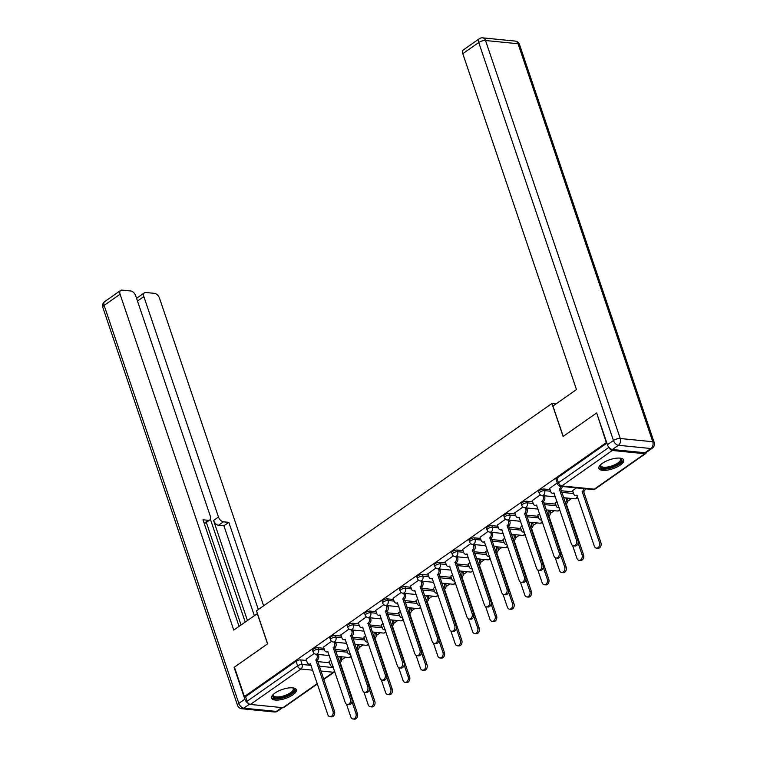 <?xml version="1.0" encoding="UTF-8"?>
<svg xmlns="http://www.w3.org/2000/svg" width="757" height="757" viewBox="0 0 757 757"><rect width="100%" height="100%" fill="white"/><g stroke="black" fill="none" stroke-linecap="round" stroke-linejoin="round"><path stroke-width="1.14" d="M323.92 648.285L317.968 647.699A3.359 1.221 161.3 0 0 313.445 649.033A3.359 1.221 161.3 0 0 312.565 650.339L313.114 651.966A3.359 1.221 -18.7 0 1 313.994 650.66A3.359 1.221 -18.7 0 1 318.527 649.326L324.469 649.913M341.312 636.088L335.37 635.492A3.359 1.221 161.3 0 0 330.837 636.826A3.359 1.221 161.3 0 0 329.957 638.132L330.506 639.76A3.359 1.221 -18.7 0 1 331.386 638.454A3.359 1.221 -18.7 0 1 335.919 637.12L341.861 637.716M358.704 623.882L352.762 623.285A3.359 1.221 161.3 0 0 348.229 624.62A3.359 1.221 161.3 0 0 347.349 625.925L347.898 627.553A3.359 1.221 -18.7 0 1 348.778 626.247A3.359 1.221 -18.7 0 1 353.311 624.913L359.263 625.509M376.097 611.675L370.154 611.079A3.359 1.221 161.3 0 0 365.622 612.413A3.359 1.221 161.3 0 0 364.742 613.719L365.29 615.346A3.359 1.221 -18.7 0 1 366.17 614.041A3.359 1.221 -18.7 0 1 370.703 612.706L376.655 613.302M393.489 599.468L387.546 598.872A3.359 1.221 161.3 0 0 383.014 600.216A3.359 1.221 161.3 0 0 382.134 601.512L382.682 603.14A3.359 1.221 -18.7 0 1 383.562 601.843A3.359 1.221 -18.7 0 1 388.095 600.5L394.047 601.096M410.89 587.262L404.938 586.666A3.359 1.221 161.3 0 0 400.406 588.009A3.359 1.221 161.3 0 0 399.526 589.306L400.075 590.933A3.359 1.221 -18.7 0 1 400.955 589.637A3.359 1.221 -18.7 0 1 405.487 588.293L411.439 588.889M428.282 575.055L422.33 574.468A3.359 1.221 161.3 0 0 417.798 575.803A3.359 1.221 161.3 0 0 416.918 577.108L417.476 578.736A3.359 1.221 -18.7 0 1 418.356 577.43A3.359 1.221 -18.7 0 1 422.879 576.096L428.831 576.683M445.674 562.848L439.722 562.262A3.359 1.221 161.3 0 0 435.19 563.596A3.359 1.221 161.3 0 0 434.31 564.902L434.868 566.529A3.359 1.221 -18.7 0 1 435.748 565.224A3.359 1.221 -18.7 0 1 440.271 563.889L446.223 564.476M463.066 550.642L457.114 550.055A3.359 1.221 161.3 0 0 452.582 551.389A3.359 1.221 161.3 0 0 451.702 552.695L452.26 554.323A3.359 1.221 -18.7 0 1 453.14 553.017A3.359 1.221 -18.7 0 1 457.663 551.683L463.615 552.269M480.458 538.435L474.507 537.848A3.359 1.221 161.3 0 0 469.983 539.183A3.359 1.221 161.3 0 0 469.103 540.489L469.652 542.116A3.359 1.221 -18.7 0 1 470.532 540.81A3.359 1.221 -18.7 0 1 475.055 539.476L481.007 540.063M497.851 526.238L491.899 525.642A3.359 1.221 161.3 0 0 487.376 526.976A3.359 1.221 161.3 0 0 486.496 528.282L487.044 529.909A3.359 1.221 -18.7 0 1 487.924 528.604A3.359 1.221 -18.7 0 1 492.447 527.269L498.399 527.866M515.243 514.031L509.291 513.435A3.359 1.221 161.3 0 0 504.768 514.769A3.359 1.221 161.3 0 0 503.888 516.075L504.436 517.703A3.359 1.221 -18.7 0 1 505.316 516.397A3.359 1.221 -18.7 0 1 509.839 515.063L515.791 515.659M532.635 501.825L526.683 501.229A3.359 1.221 161.3 0 0 522.16 502.563A3.359 1.221 161.3 0 0 521.28 503.869L521.828 505.496A3.359 1.221 -18.7 0 1 522.708 504.19A3.359 1.221 -18.7 0 1 527.232 502.856L533.183 503.452M550.027 489.618L544.075 489.022A3.359 1.221 161.3 0 0 539.552 490.356A3.359 1.221 161.3 0 0 538.672 491.662L539.221 493.29A3.359 1.221 -18.7 0 1 540.101 491.984A3.359 1.221 -18.7 0 1 544.633 490.65L550.576 491.246M620.238 465.12A13.087 4.769 161.3 0 0 623.673 460.038A13.087 4.769 161.3 0 0 615.252 458.345A13.087 4.769 161.3 0 0 602.317 463.341A13.087 4.769 161.3 0 0 598.882 468.422A13.087 4.769 161.3 0 0 607.303 470.125A13.087 4.769 161.3 0 0 620.238 465.12M292.902 694.841A13.087 4.769 161.3 0 0 296.337 689.75A13.087 4.769 161.3 0 0 287.915 688.056A13.087 4.769 161.3 0 0 274.98 693.052A13.087 4.769 161.3 0 0 271.545 698.143A13.087 4.769 161.3 0 0 279.967 699.837A13.087 4.769 161.3 0 0 292.902 694.841M341.719 659.849L345.542 657.171M359.111 647.642L362.934 644.964M376.503 635.435L380.326 632.757M393.895 623.238L397.718 620.551M411.297 611.031L415.11 608.354M428.689 598.825L432.502 596.147M446.081 586.618L449.895 583.94M463.473 574.412L467.287 571.734M480.865 562.205L484.679 559.527M498.257 549.998L502.071 547.32M515.649 537.792L519.463 535.114M533.042 525.585L536.855 522.907M550.434 513.378L554.247 510.701M567.826 501.181L571.639 498.503M317.42 683.912L283.847 707.483A3.359 1.959 -125.1 0 1 282.919 707.691L250.397 704.455A3.359 1.959 -125.1 0 1 247.094 701.266L245.542 696.686L296.053 661.24A3.359 1.221 -18.7 0 1 300.576 659.905L306.528 660.492M317.666 661.599L329.513 662.782M596.336 413.152L563.113 436.467L551.938 403.481L256.491 610.814L267.656 643.81L234.433 667.125L244.397 696.572L606.3 442.599L596.762 413.199M245.542 696.686L244.397 696.572M609.082 447.529A3.359 1.959 54.9 0 0 612.299 450.481L644.822 453.717A3.359 1.959 54.9 0 0 645.749 453.509A3.359 1.959 54.9 0 0 646.308 452.412M557.237 482.919L549.62 488.416M576.389 487.896L572.604 490.706M540.28 494.823L532.228 500.623M557.01 501.494L555.212 502.903M522.888 507.029L514.836 512.83M539.618 513.7L537.82 515.11M505.496 519.226L497.444 525.036M522.226 525.907L520.428 527.317M488.104 531.433L480.052 537.233M504.834 538.113L503.027 539.523M470.712 543.64L462.659 549.44M487.442 550.311L485.634 551.73M453.32 555.846L445.267 561.647M470.05 562.517L468.242 563.937M435.928 568.053L427.875 573.853M452.658 574.724L450.85 576.143M418.536 580.259L410.483 586.06M435.266 586.93L433.458 588.35M401.144 592.466L393.082 598.267M417.873 599.137L416.066 600.556M383.742 604.673L375.69 610.473M400.481 611.344L398.674 612.754M366.35 616.879L358.298 622.68M383.089 623.55L381.282 624.96M348.958 629.086L340.905 634.886M365.697 635.757L363.89 637.167M331.566 641.283L323.513 647.084M348.305 647.964L346.498 649.374M335.058 649.402L346.905 650.575M352.45 637.195L364.297 638.369M369.842 624.989L381.689 626.162M387.234 612.782L399.081 613.955M404.626 600.575L416.473 601.758M422.018 588.369L433.865 589.552M439.41 576.162L451.257 577.345M456.802 563.956L468.649 565.138M474.194 551.749L486.041 552.932M491.586 539.542L503.433 540.725M508.978 527.345L520.835 528.518M526.37 515.139L538.227 516.312M543.763 502.932L555.619 504.105M561.155 490.725L573.011 491.908M556.054 403.888L551.938 403.481M314.174 653.49L306.121 659.29M330.904 660.161L329.106 661.58M606.887 443.11L556.944 478.159A3.359 1.221 161.3 0 0 556.064 479.455L557.616 484.045A3.359 1.221 -18.7 0 1 558.496 482.739L608.931 447.349M549.582 488.293L550.661 491.473A3.359 2.432 -84.3 0 0 552.553 493.252A3.359 2.432 -84.3 0 0 553.887 492.873L571.336 543.791A3.861 2.801 -84.3 0 0 573.513 545.835A3.861 2.801 -84.3 0 0 576.143 544.103A3.861 2.801 -84.3 0 0 576.465 540.195L559.347 489.031A3.359 2.432 -84.3 0 0 560.767 486.344M562.262 486.486A3.359 2.432 95.7 0 1 560.842 489.183L577.951 540.347A3.861 2.801 95.7 0 1 577.638 544.245A3.861 2.801 95.7 0 1 575.008 545.986L573.513 545.835M554.275 493.403A3.359 2.432 95.7 0 1 554.048 493.394L552.553 493.252M559.186 489.154L560.682 489.306M585.246 488.776A3.359 2.432 95.7 0 1 583.827 491.473L582.332 491.321A3.359 2.432 -84.3 0 0 583.751 488.625M572.557 490.583L573.636 493.763A3.359 2.432 -84.3 0 0 575.538 495.532A3.359 2.432 -84.3 0 0 576.872 495.154L594.311 546.081A3.861 2.801 -84.3 0 0 596.497 548.125A3.861 2.801 -84.3 0 0 599.128 546.384A3.861 2.801 -84.3 0 0 599.44 542.485L582.161 491.444M583.656 491.586L600.935 542.637A3.861 2.801 95.7 0 1 600.623 546.535A3.861 2.801 95.7 0 1 597.992 548.267L596.497 548.125M577.26 495.693A3.359 2.432 95.7 0 1 577.033 495.684L575.538 495.532M532.19 500.5L533.259 503.679A3.359 2.432 -84.3 0 0 535.161 505.458A3.359 2.432 -84.3 0 0 536.495 505.08L553.935 555.998A3.861 2.801 -84.3 0 0 556.121 558.041A3.861 2.801 -84.3 0 0 558.751 556.31A3.861 2.801 -84.3 0 0 559.063 552.402L541.955 501.238A3.359 2.432 -84.3 0 0 543.185 496.715L544.68 496.866A3.359 2.432 95.7 0 1 543.45 501.389L560.558 552.553A3.861 2.801 95.7 0 1 560.246 556.452A3.861 2.801 95.7 0 1 557.616 558.193L556.121 558.041M544.311 495.778L544.68 496.866M536.883 505.61A3.359 2.432 95.7 0 1 536.656 505.6L535.161 505.458M542.816 495.627L543.185 496.715M541.794 501.361L543.28 501.503M514.798 512.707L515.867 515.886A3.359 2.432 -84.3 0 0 517.769 517.665A3.359 2.432 -84.3 0 0 519.103 517.277L536.543 568.204A3.861 2.801 -84.3 0 0 538.729 570.248A3.861 2.801 -84.3 0 0 541.359 568.507A3.861 2.801 -84.3 0 0 541.671 564.608L524.563 513.445A3.359 2.432 -84.3 0 0 525.793 508.922L527.288 509.073A3.359 2.432 95.7 0 1 526.058 513.596L543.166 564.76A3.861 2.801 95.7 0 1 542.854 568.658A3.861 2.801 95.7 0 1 540.224 570.399L538.729 570.248M526.919 507.985L527.288 509.073M519.491 517.816A3.359 2.432 95.7 0 1 519.264 517.807L517.769 517.665M525.424 507.833L525.793 508.922M524.402 513.568L525.888 513.71M612.385 449.516L644.907 452.752L650.925 448.523L618.403 445.286L612.385 449.516A5.034 2.933 -125.1 0 1 607.436 444.728L596.667 412.925L563.217 436.392L552.951 406.064L576.474 389.552L462.801 53.7A5.034 2.933 -125.1 0 1 463.36 49.924L479.295 38.739A5.034 2.933 54.9 0 0 478.746 42.515L462.801 53.7M652.316 448.201A5.034 5.034 0 0 0 654.19 442.467A5.034 1.836 161.3 0 0 652.771 441.738L518.053 43.745L485.53 40.509L620.248 438.502L652.771 441.738A5.034 3.653 -84.3 0 1 650.925 448.523A5.034 2.933 54.9 0 0 652.316 448.201L646.289 452.431A5.034 2.933 -125.1 0 1 644.907 452.752M257.418 613.577L233.752 630.07L120.079 294.218L104.135 305.402L238.843 703.395L244.861 699.175L234.093 667.362L267.543 643.885L257.276 613.558M247.425 620.475L213.569 520.475L218.48 517.031L143.858 296.583L137.49 301.059M218.48 517.031A5.034 2.933 54.9 0 0 223.429 521.81L218.518 525.254A5.034 2.933 -125.1 0 1 213.569 520.475M258.336 609.517L228.832 522.349L223.429 521.81M263.625 605.808L159.49 298.135A5.034 2.933 54.9 0 0 154.542 293.356L145.808 292.486A5.034 2.933 54.9 0 0 144.417 292.808A5.034 2.933 54.9 0 0 143.858 296.583M204.153 523.276L208.374 520.314A5.034 2.933 54.9 0 0 209.765 519.993A5.034 2.933 54.9 0 0 210.323 516.217L135.702 295.769A5.034 2.933 54.9 0 0 130.753 290.991L122.019 290.12A5.034 2.933 54.9 0 0 120.628 290.442A5.034 2.933 54.9 0 0 120.079 294.218M137.85 297.416L136.203 297.255M208.374 520.314L202.971 519.775L239.051 626.351M244.861 699.175A5.034 2.933 54.9 0 0 248.731 703.65M245.192 622.036L210.389 519.226M206.339 522.396L241.048 624.951M136.657 298.589A5.034 2.933 -125.1 0 1 137.282 297.813L144.417 292.808M209.765 519.993L204.854 523.437A5.034 2.933 -125.1 0 1 204.305 523.702M254.333 615.63L223.921 525.793L218.518 525.254M223.921 525.793L228.832 522.349M620.163 458.146A11.327 4.135 -18.7 0 1 620.229 458.174A11.327 4.135 -18.7 0 1 617.532 464.533A11.327 4.135 -18.7 0 1 603.348 468.328A11.327 4.135 -18.7 0 1 600.49 464.855A11.327 4.135 -18.7 0 1 600.528 464.798M600.717 464.618A10.484 3.823 161.3 0 0 600.698 465.669A10.484 3.823 161.3 0 0 603.66 467.201A10.484 3.823 161.3 0 0 615.081 464.609A10.484 3.823 161.3 0 0 620.56 458.95A10.484 3.823 161.3 0 0 619.898 458.117M598.796 467.675A13.001 4.741 161.3 0 0 602.241 469.113A13.001 4.741 161.3 0 0 615.801 466.189A13.001 4.741 161.3 0 0 623.285 459.385M292.817 687.867A11.327 4.135 -18.7 0 1 292.893 687.895A11.327 4.135 -18.7 0 1 290.186 694.254A11.327 4.135 -18.7 0 1 276.012 698.049A11.327 4.135 -18.7 0 1 273.154 694.576A11.327 4.135 -18.7 0 1 273.192 694.51M273.381 694.33A10.484 3.823 161.3 0 0 273.353 695.39A10.484 3.823 161.3 0 0 276.324 696.913A10.484 3.823 161.3 0 0 287.745 694.32A10.484 3.823 161.3 0 0 293.224 688.662A10.484 3.823 161.3 0 0 292.562 687.839M271.46 697.386A13.001 4.741 161.3 0 0 274.895 698.825A13.001 4.741 161.3 0 0 288.464 695.901A13.001 4.741 161.3 0 0 295.949 689.097M567.296 498.068L567.665 499.156A3.359 2.432 95.7 0 1 566.435 503.679L565.555 503.727M555.165 502.79L556.244 505.969A3.359 2.432 -84.3 0 0 558.146 507.739A3.359 2.432 -84.3 0 0 559.073 507.587M572.595 545.513L576.919 558.288A3.861 2.801 -84.3 0 0 579.105 560.331A3.861 2.801 -84.3 0 0 581.736 558.59A3.861 2.801 -84.3 0 0 582.048 554.692L578.093 542.987M565.365 503.159A3.359 2.432 -84.3 0 0 566.17 499.005L565.801 497.917M566.264 503.793L583.543 554.834A3.861 2.801 95.7 0 1 583.231 558.742A3.861 2.801 95.7 0 1 580.6 560.473L579.105 560.331M549.904 510.275L550.273 511.363A3.359 2.432 95.7 0 1 549.043 515.886L548.163 515.933M537.773 514.997L538.852 518.176A3.359 2.432 -84.3 0 0 540.753 519.945A3.359 2.432 -84.3 0 0 541.681 519.794M555.203 557.72L559.527 570.494A3.861 2.801 -84.3 0 0 561.713 572.538A3.861 2.801 -84.3 0 0 564.343 570.797A3.861 2.801 -84.3 0 0 564.656 566.898L560.691 555.193M547.973 515.356A3.359 2.432 -84.3 0 0 548.778 511.212L548.409 510.123M548.872 516L566.151 567.04A3.861 2.801 95.7 0 1 565.839 570.948A3.861 2.801 95.7 0 1 563.208 572.68L561.713 572.538M497.406 524.913L498.475 528.093A3.359 2.432 -84.3 0 0 500.377 529.862A3.359 2.432 -84.3 0 0 501.711 529.484L519.151 580.411A3.861 2.801 -84.3 0 0 521.336 582.455A3.861 2.801 -84.3 0 0 523.967 580.714A3.861 2.801 -84.3 0 0 524.279 576.815L507.171 525.651A3.359 2.432 -84.3 0 0 508.401 521.128L509.896 521.28A3.359 2.432 95.7 0 1 508.666 525.803L525.774 576.966A3.861 2.801 95.7 0 1 525.462 580.865A3.861 2.801 95.7 0 1 522.832 582.597L521.336 582.455M509.527 520.191L509.896 521.28M502.099 530.023A3.359 2.432 95.7 0 1 501.872 530.014L500.377 529.862M508.032 520.04L508.401 521.128M507.001 525.774L508.496 525.916M480.004 537.12L481.083 540.299A3.359 2.432 -84.3 0 0 482.985 542.069A3.359 2.432 -84.3 0 0 484.319 541.69L501.759 592.617A3.861 2.801 -84.3 0 0 503.944 594.661A3.861 2.801 -84.3 0 0 506.575 592.92A3.861 2.801 -84.3 0 0 506.887 589.022L489.779 537.858A3.359 2.432 -84.3 0 0 491.009 533.335L492.504 533.486A3.359 2.432 95.7 0 1 491.274 538.009L508.382 589.164A3.861 2.801 95.7 0 1 508.07 593.072A3.861 2.801 95.7 0 1 505.439 594.803L503.944 594.661M492.135 532.398L492.504 533.486M484.707 542.23A3.359 2.432 95.7 0 1 484.48 542.22L482.985 542.069M490.64 532.247L491.009 533.335M489.609 537.972L491.104 538.123M462.612 549.327L463.691 552.506A3.359 2.432 -84.3 0 0 465.593 554.275A3.359 2.432 -84.3 0 0 466.927 553.897L484.366 604.824A3.861 2.801 -84.3 0 0 486.552 606.868A3.861 2.801 -84.3 0 0 489.183 605.127A3.861 2.801 -84.3 0 0 489.495 601.228L472.387 550.065A3.359 2.432 -84.3 0 0 473.617 545.542L475.112 545.693A3.359 2.432 95.7 0 1 473.882 550.216L490.99 601.37A3.861 2.801 95.7 0 1 490.678 605.278A3.861 2.801 95.7 0 1 488.047 607.01L486.552 606.868M474.743 544.605L475.112 545.693M467.315 554.436A3.359 2.432 95.7 0 1 467.088 554.427L465.593 554.275M473.248 544.453L473.617 545.542M472.217 550.178L473.712 550.33M532.512 522.481L532.881 523.56A3.359 2.432 95.7 0 1 531.651 528.093L530.771 528.14M520.381 527.194L521.459 530.383A3.359 2.432 -84.3 0 0 523.361 532.152A3.359 2.432 -84.3 0 0 524.289 532.001M537.811 569.926L542.135 582.701A3.861 2.801 -84.3 0 0 544.321 584.735A3.861 2.801 -84.3 0 0 546.951 583.004A3.861 2.801 -84.3 0 0 547.264 579.105L543.299 567.4M530.581 527.563A3.359 2.432 -84.3 0 0 531.386 523.418L531.017 522.33M531.48 528.206L548.759 579.247A3.861 2.801 95.7 0 1 548.447 583.155A3.861 2.801 95.7 0 1 545.816 584.887L544.321 584.735M515.12 534.679L515.479 535.767A3.359 2.432 95.7 0 1 514.258 540.29L513.378 540.337M502.989 539.4L504.067 542.589A3.359 2.432 -84.3 0 0 505.969 544.359A3.359 2.432 -84.3 0 0 506.897 544.207M520.419 582.133L524.743 594.907A3.861 2.801 -84.3 0 0 526.929 596.942A3.861 2.801 -84.3 0 0 529.559 595.21A3.861 2.801 -84.3 0 0 529.872 591.302L525.907 579.607M513.189 539.769A3.359 2.432 -84.3 0 0 513.994 535.625L513.625 534.537M514.088 540.413L531.367 591.454A3.861 2.801 95.7 0 1 531.054 595.362A3.861 2.801 95.7 0 1 528.414 597.093L526.929 596.942M497.728 546.885L498.087 547.973A3.359 2.432 95.7 0 1 496.866 552.496L495.986 552.544M485.597 551.607L486.675 554.786A3.359 2.432 -84.3 0 0 488.568 556.565A3.359 2.432 -84.3 0 0 489.505 556.414M503.027 594.34L507.351 607.114A3.861 2.801 -84.3 0 0 509.537 609.148A3.861 2.801 -84.3 0 0 512.167 607.417A3.861 2.801 -84.3 0 0 512.48 603.509L508.515 591.804M495.797 551.976A3.359 2.432 -84.3 0 0 496.601 547.831L496.232 546.743M496.696 552.619L513.975 603.66A3.861 2.801 95.7 0 1 513.662 607.568A3.861 2.801 95.7 0 1 511.022 609.3L509.537 609.148M445.22 561.524L446.299 564.713A3.359 2.432 -84.3 0 0 448.201 566.482A3.359 2.432 -84.3 0 0 449.535 566.104L466.974 617.031A3.861 2.801 -84.3 0 0 469.16 619.065A3.861 2.801 -84.3 0 0 471.791 617.333A3.861 2.801 -84.3 0 0 472.103 613.435L454.995 562.271A3.359 2.432 -84.3 0 0 456.225 557.748L457.72 557.89A3.359 2.432 95.7 0 1 456.49 562.423L473.598 613.577A3.861 2.801 95.7 0 1 473.286 617.485A3.861 2.801 95.7 0 1 470.655 619.217L469.16 619.065M457.351 556.811L457.72 557.89M449.923 566.643A3.359 2.432 95.7 0 1 449.696 566.633L448.201 566.482M455.856 556.66L456.225 557.748M454.825 562.385L456.32 562.536M480.326 559.092L480.695 560.18A3.359 2.432 95.7 0 1 479.474 564.703L478.594 564.75M468.205 563.814L469.283 566.993A3.359 2.432 -84.3 0 0 471.176 568.772A3.359 2.432 -84.3 0 0 472.113 568.621M485.634 606.546L489.959 619.321A3.861 2.801 -84.3 0 0 492.135 621.355A3.861 2.801 -84.3 0 0 494.775 619.623A3.861 2.801 -84.3 0 0 495.087 615.715L491.123 604.01M478.405 564.183A3.359 2.432 -84.3 0 0 479.2 560.029L478.84 558.95M479.304 564.826L496.583 615.867A3.861 2.801 95.7 0 1 496.27 619.765A3.861 2.801 95.7 0 1 493.63 621.506L492.135 621.355M427.828 573.73L428.907 576.919A3.359 2.432 -84.3 0 0 430.809 578.689A3.359 2.432 -84.3 0 0 432.143 578.31L449.582 629.237A3.861 2.801 -84.3 0 0 451.768 631.272A3.861 2.801 -84.3 0 0 454.399 629.54A3.861 2.801 -84.3 0 0 454.711 625.632L437.603 574.478A3.359 2.432 -84.3 0 0 438.833 569.955L440.328 570.097A3.359 2.432 95.7 0 1 439.098 574.62L456.206 625.784A3.861 2.801 95.7 0 1 455.894 629.692A3.861 2.801 95.7 0 1 453.263 631.423L451.768 631.272M439.959 569.009L440.328 570.097M432.531 578.85A3.359 2.432 95.7 0 1 432.294 578.84L430.809 578.689M438.464 568.867L438.833 569.955M437.432 574.591L438.928 574.743M462.934 571.298L463.303 572.387A3.359 2.432 95.7 0 1 462.073 576.91L461.202 576.957M450.812 576.02L451.891 579.2A3.359 2.432 -84.3 0 0 453.784 580.979A3.359 2.432 -84.3 0 0 454.72 580.818M468.242 618.753L472.567 631.518A3.861 2.801 -84.3 0 0 474.743 633.562A3.861 2.801 -84.3 0 0 477.383 631.83A3.861 2.801 -84.3 0 0 477.695 627.922L473.731 616.217M461.013 576.389A3.359 2.432 -84.3 0 0 461.808 572.235L461.448 571.147M461.912 577.033L479.19 628.073A3.861 2.801 95.7 0 1 478.878 631.972A3.861 2.801 95.7 0 1 476.238 633.713L474.743 633.562M410.436 585.937L411.515 589.116A3.359 2.432 -84.3 0 0 413.417 590.895A3.359 2.432 -84.3 0 0 414.741 590.517L432.19 641.444A3.861 2.801 -84.3 0 0 434.376 643.478A3.861 2.801 -84.3 0 0 437.007 641.747A3.861 2.801 -84.3 0 0 437.319 637.839L420.211 586.684A3.359 2.432 -84.3 0 0 421.441 582.161L422.936 582.303A3.359 2.432 95.7 0 1 421.706 586.826L438.814 637.99A3.861 2.801 95.7 0 1 438.502 641.898A3.861 2.801 95.7 0 1 435.871 643.63L434.376 643.478M422.567 581.215L422.936 582.303M415.139 591.047A3.359 2.432 95.7 0 1 414.902 591.047L413.417 590.895M421.072 581.073L421.441 582.161M420.04 586.798L421.535 586.949M445.542 583.505L445.911 584.593A3.359 2.432 95.7 0 1 444.681 589.116L443.81 589.164M433.42 588.227L434.499 591.406A3.359 2.432 -84.3 0 0 436.392 593.185A3.359 2.432 -84.3 0 0 437.328 593.024M450.85 630.959L455.175 643.724A3.861 2.801 -84.3 0 0 457.351 645.768A3.861 2.801 -84.3 0 0 459.991 644.027A3.861 2.801 -84.3 0 0 460.303 640.129L456.339 628.424M443.621 588.596A3.359 2.432 -84.3 0 0 444.416 584.442L444.047 583.354M444.52 589.23L461.798 640.28A3.861 2.801 95.7 0 1 461.477 644.179A3.861 2.801 95.7 0 1 458.846 645.92L457.351 645.768M393.044 598.144L394.123 601.323A3.359 2.432 -84.3 0 0 396.015 603.102A3.359 2.432 -84.3 0 0 397.349 602.723L414.798 653.651A3.861 2.801 -84.3 0 0 416.984 655.685A3.861 2.801 -84.3 0 0 419.615 653.953A3.861 2.801 -84.3 0 0 419.927 650.045L402.819 598.891A3.359 2.432 -84.3 0 0 404.049 594.359L405.534 594.51A3.359 2.432 95.7 0 1 404.314 599.033L421.422 650.197A3.861 2.801 95.7 0 1 421.11 654.095A3.861 2.801 95.7 0 1 418.47 655.836L416.984 655.685M405.175 593.422L405.534 594.51M397.737 603.253A3.359 2.432 95.7 0 1 397.51 603.253L396.015 603.102M403.68 593.28L404.049 594.359M402.648 599.005L404.143 599.156M428.15 595.712L428.519 596.8A3.359 2.432 95.7 0 1 427.289 601.323L426.418 601.37M416.028 600.433L417.107 603.613A3.359 2.432 -84.3 0 0 419 605.382A3.359 2.432 -84.3 0 0 419.936 605.231M433.458 643.166L437.783 655.931A3.861 2.801 -84.3 0 0 439.959 657.975A3.861 2.801 -84.3 0 0 442.599 656.234A3.861 2.801 -84.3 0 0 442.911 652.335L438.946 640.63M426.229 600.803A3.359 2.432 -84.3 0 0 427.024 596.648L426.655 595.56M427.128 601.437L444.406 652.487A3.861 2.801 95.7 0 1 444.085 656.385A3.861 2.801 95.7 0 1 441.454 658.126L439.959 657.975M375.652 610.35L376.731 613.53A3.359 2.432 -84.3 0 0 378.623 615.309A3.359 2.432 -84.3 0 0 379.957 614.93L397.406 665.848A3.861 2.801 -84.3 0 0 399.592 667.892A3.861 2.801 -84.3 0 0 402.222 666.16A3.861 2.801 -84.3 0 0 402.535 662.252L385.427 611.088A3.359 2.432 -84.3 0 0 386.657 606.565L388.142 606.717A3.359 2.432 95.7 0 1 386.922 611.24L404.03 662.403A3.861 2.801 95.7 0 1 403.718 666.302A3.861 2.801 95.7 0 1 401.078 668.043L399.592 667.892M387.773 605.628L388.142 606.717M380.345 615.46A3.359 2.432 95.7 0 1 380.118 615.45L378.623 615.309M386.288 605.477L386.657 606.565M385.256 611.211L386.751 611.363M410.758 607.918L411.127 609.007A3.359 2.432 95.7 0 1 409.897 613.53L409.026 613.577M398.636 612.64L399.715 615.819A3.359 2.432 -84.3 0 0 401.607 617.589A3.359 2.432 -84.3 0 0 402.544 617.438M416.066 655.373L420.39 668.138A3.861 2.801 -84.3 0 0 422.567 670.182A3.861 2.801 -84.3 0 0 425.197 668.44A3.861 2.801 -84.3 0 0 425.519 664.542L421.554 652.837M408.837 613.009A3.359 2.432 -84.3 0 0 409.632 608.855L409.263 607.767M409.736 613.643L427.005 664.684A3.861 2.801 95.7 0 1 426.693 668.592A3.861 2.801 95.7 0 1 424.062 670.323L422.567 670.182M358.26 622.557L359.338 625.736A3.359 2.432 -84.3 0 0 361.231 627.515A3.359 2.432 -84.3 0 0 362.565 627.127L380.014 678.054A3.861 2.801 -84.3 0 0 382.19 680.098A3.861 2.801 -84.3 0 0 384.83 678.357A3.861 2.801 -84.3 0 0 385.143 674.459L368.034 623.295A3.359 2.432 -84.3 0 0 369.255 618.772L370.75 618.923A3.359 2.432 95.7 0 1 369.53 623.446L386.638 674.61A3.861 2.801 95.7 0 1 386.325 678.509A3.861 2.801 95.7 0 1 383.685 680.25L382.19 680.098M370.381 617.835L370.75 618.923M362.953 627.667A3.359 2.432 95.7 0 1 362.726 627.657L361.231 627.515M368.896 617.684L369.255 618.772M367.864 623.418L369.359 623.56M393.366 620.125L393.735 621.213A3.359 2.432 95.7 0 1 392.505 625.736L391.634 625.784M381.244 624.847L382.323 628.026A3.359 2.432 -84.3 0 0 384.215 629.796A3.359 2.432 -84.3 0 0 385.152 629.644M398.674 667.57L402.998 680.344A3.861 2.801 -84.3 0 0 405.175 682.388A3.861 2.801 -84.3 0 0 407.805 680.647A3.861 2.801 -84.3 0 0 408.127 676.749L404.162 665.043M391.435 625.216A3.359 2.432 -84.3 0 0 392.24 621.062L391.871 619.974M392.344 625.85L409.613 676.89A3.861 2.801 95.7 0 1 409.3 680.798A3.861 2.801 95.7 0 1 406.67 682.53L405.175 682.388M340.868 634.763L341.946 637.943A3.359 2.432 -84.3 0 0 343.839 639.712A3.359 2.432 -84.3 0 0 345.173 639.334L362.622 690.261A3.861 2.801 -84.3 0 0 364.798 692.305A3.861 2.801 -84.3 0 0 367.438 690.564A3.861 2.801 -84.3 0 0 367.751 686.665L350.642 635.502A3.359 2.432 -84.3 0 0 351.863 630.978L353.358 631.13A3.359 2.432 95.7 0 1 352.128 635.653L369.246 686.817A3.861 2.801 95.7 0 1 368.924 690.715A3.861 2.801 95.7 0 1 366.293 692.456L364.798 692.305M352.989 630.042L353.358 631.13M345.561 639.873A3.359 2.432 95.7 0 1 345.334 639.864L343.839 639.712M351.494 629.89L351.863 630.978M350.472 635.625L351.967 635.766M375.974 632.332L376.343 633.42A3.359 2.432 95.7 0 1 375.112 637.943L374.242 637.99M363.852 637.053L364.921 640.233A3.359 2.432 -84.3 0 0 366.823 642.002A3.359 2.432 -84.3 0 0 367.76 641.851M381.282 679.777L385.597 692.551A3.861 2.801 -84.3 0 0 387.783 694.585A3.861 2.801 -84.3 0 0 390.413 692.854A3.861 2.801 -84.3 0 0 390.726 688.955L386.77 677.25M374.043 637.413A3.359 2.432 -84.3 0 0 374.847 633.268L374.478 632.18M374.942 638.056L392.221 689.097A3.861 2.801 95.7 0 1 391.908 693.005A3.861 2.801 95.7 0 1 389.278 694.737L387.783 694.585M323.476 646.97L324.554 650.149A3.359 2.432 -84.3 0 0 326.447 651.919A3.359 2.432 -84.3 0 0 327.781 651.54L345.23 702.468A3.861 2.801 -84.3 0 0 347.406 704.512A3.861 2.801 -84.3 0 0 350.046 702.77A3.861 2.801 -84.3 0 0 350.359 698.872L333.25 647.708A3.359 2.432 -84.3 0 0 334.471 643.185L335.966 643.336A3.359 2.432 95.7 0 1 334.736 647.86L351.854 699.014A3.861 2.801 95.7 0 1 351.532 702.922A3.861 2.801 95.7 0 1 348.901 704.653L347.406 704.512M335.597 642.248L335.966 643.336M328.169 652.08A3.359 2.432 95.7 0 1 327.942 652.07L326.447 651.919M334.102 642.097L334.471 643.185M333.08 647.822L334.575 647.973M358.581 644.538L358.95 645.617A3.359 2.432 95.7 0 1 357.72 650.14L356.85 650.187M346.46 649.251L347.529 652.439A3.359 2.432 -84.3 0 0 349.431 654.209A3.359 2.432 -84.3 0 0 350.368 654.057M363.89 691.983L368.205 704.758A3.861 2.801 -84.3 0 0 370.391 706.792A3.861 2.801 -84.3 0 0 373.021 705.06A3.861 2.801 -84.3 0 0 373.333 701.152L369.378 689.457M356.651 649.62A3.359 2.432 -84.3 0 0 357.455 645.475L357.086 644.387M357.55 650.263L374.829 701.304A3.861 2.801 95.7 0 1 374.516 705.212A3.861 2.801 95.7 0 1 371.886 706.943L370.391 706.792M306.083 659.177L307.162 662.356A3.359 2.432 -84.3 0 0 309.055 664.126A3.359 2.432 -84.3 0 0 310.389 663.747L327.838 714.674A3.861 2.801 -84.3 0 0 330.014 716.718A3.861 2.801 -84.3 0 0 332.645 714.977A3.861 2.801 -84.3 0 0 332.966 711.078L315.849 659.915A3.359 2.432 -84.3 0 0 317.079 655.392L318.574 655.543A3.359 2.432 95.7 0 1 317.344 660.066L334.462 711.22A3.861 2.801 95.7 0 1 334.14 715.128A3.861 2.801 95.7 0 1 331.509 716.86L330.014 716.718M318.205 654.455L318.574 655.543M310.777 664.286A3.359 2.432 95.7 0 1 310.55 664.277L309.055 664.126M316.71 654.303L317.079 655.392M315.688 660.028L317.183 660.18M341.189 656.735L341.558 657.824A3.359 2.432 95.7 0 1 340.328 662.347L339.458 662.394M329.068 661.457L330.137 664.646A3.359 2.432 -84.3 0 0 332.039 666.415A3.359 2.432 -84.3 0 0 332.976 666.264M346.498 704.19L350.813 716.964A3.861 2.801 -84.3 0 0 352.999 718.999A3.861 2.801 -84.3 0 0 355.629 717.267A3.861 2.801 -84.3 0 0 355.941 713.359L351.986 701.663M339.259 661.826A3.359 2.432 -84.3 0 0 340.063 657.682L339.694 656.593M340.158 662.47L357.436 713.51A3.861 2.801 95.7 0 1 357.124 717.418A3.861 2.801 95.7 0 1 354.494 719.15L352.999 718.999M317.968 647.699L318.527 649.326A3.359 2.432 95.7 0 1 317.297 653.849A3.359 2.432 -84.3 0 1 315.962 654.228L329.352 655.562M335.37 635.492L335.919 637.12A3.359 2.432 95.7 0 1 334.689 641.643A3.359 2.432 -84.3 0 1 333.354 642.021L346.744 643.355M352.762 623.285L353.311 624.913A3.359 2.432 95.7 0 1 352.081 629.436A3.359 2.432 -84.3 0 1 350.746 629.815L364.136 631.149M370.154 611.079L370.703 612.706A3.359 2.432 95.7 0 1 369.473 617.229A3.359 2.432 -84.3 0 1 368.139 617.608L381.528 618.942M387.546 598.872L388.095 600.5A3.359 2.432 95.7 0 1 386.865 605.023A3.359 2.432 -84.3 0 1 385.531 605.411L398.92 606.736M404.938 586.666L405.487 588.293A3.359 2.432 95.7 0 1 404.257 592.816A3.359 2.432 -84.3 0 1 402.923 593.204L416.312 594.529M422.33 574.468L422.879 576.096A3.359 2.432 95.7 0 1 421.649 580.619A3.359 2.432 -84.3 0 1 420.315 580.998L433.704 582.332M439.722 562.262L440.271 563.889A3.359 2.432 95.7 0 1 439.041 568.412A3.359 2.432 -84.3 0 1 437.707 568.791L451.096 570.125M457.114 550.055L457.663 551.683A3.359 2.432 95.7 0 1 456.433 556.206A3.359 2.432 -84.3 0 1 455.099 556.584L468.488 557.918M474.507 537.848L475.055 539.476A3.359 2.432 95.7 0 1 473.825 543.999A3.359 2.432 -84.3 0 1 472.491 544.378L485.88 545.712M491.899 525.642L492.447 527.269A3.359 2.432 95.7 0 1 491.227 531.793A3.359 2.432 -84.3 0 1 489.893 532.171L503.273 533.505M509.291 513.435L509.839 515.063A3.359 2.432 95.7 0 1 508.619 519.586A3.359 2.432 -84.3 0 1 507.285 519.964L520.665 521.299M526.683 501.229L527.232 502.856A3.359 2.432 95.7 0 1 526.011 507.379A3.359 2.432 -84.3 0 1 524.677 507.758L538.066 509.092M544.075 489.022L544.633 490.65A3.359 2.432 95.7 0 1 543.403 495.173A3.359 2.432 -84.3 0 1 542.069 495.551L555.458 496.885M300.576 659.905L302.128 664.485L311.155 665.384M319.217 666.188L333.43 667.608M323.599 679.143L333.421 672.254L320.845 670.995M312.783 670.191L300.908 669.018L250.397 704.455M282.919 707.691L317.306 683.562M612.299 450.481L561.798 485.928L594.311 489.164L644.822 453.717M335.606 651.029L347.454 652.203M352.999 638.823L364.846 639.996M370.391 626.616L382.238 627.79M387.783 614.41L399.63 615.583M405.175 602.203L417.022 603.386M422.567 589.996L434.414 591.179M439.959 577.79L451.806 578.973M457.351 565.583L469.208 566.766M474.743 553.376L486.6 554.559M492.135 541.17L503.992 542.353M509.527 528.973L521.384 530.146M526.929 516.766L538.776 517.939M544.321 504.559L556.168 505.733M561.713 492.353L573.56 493.536M577.771 497.217A3.359 3.359 0 0 1 574.582 498.787A3.359 2.432 -84.3 0 0 575.916 498.409A3.359 2.432 -84.3 0 0 577.317 495.873M559.906 510.029A3.359 3.359 0 0 1 557.19 510.994A3.359 2.432 -84.3 0 0 558.524 510.615A3.359 2.432 -84.3 0 0 559.622 509.196M542.514 522.235A3.359 3.359 0 0 1 539.798 523.201A3.359 2.432 -84.3 0 0 541.132 522.822A3.359 2.432 -84.3 0 0 542.23 521.403M525.112 534.442A3.359 3.359 0 0 1 522.406 535.407A3.359 2.432 -84.3 0 0 523.74 535.029A3.359 2.432 -84.3 0 0 524.838 533.609M507.72 546.639A3.359 3.359 0 0 1 505.014 547.614A3.359 2.432 -84.3 0 0 506.348 547.235A3.359 2.432 -84.3 0 0 507.445 545.816M490.328 558.846A3.359 3.359 0 0 1 487.622 559.82A3.359 2.432 -84.3 0 0 488.956 559.442A3.359 2.432 -84.3 0 0 490.053 558.013M472.936 571.052A3.359 3.359 0 0 1 470.229 572.027A3.359 2.432 -84.3 0 0 471.564 571.649A3.359 2.432 -84.3 0 0 472.661 570.22M455.544 583.259A3.359 3.359 0 0 1 452.837 584.234A3.359 2.432 -84.3 0 0 454.172 583.855A3.359 2.432 -84.3 0 0 455.26 582.426M438.152 595.466A3.359 3.359 0 0 1 435.445 596.44A3.359 2.432 -84.3 0 0 436.78 596.052A3.359 2.432 -84.3 0 0 437.868 594.633M420.76 607.672A3.359 3.359 0 0 1 418.053 608.647A3.359 2.432 -84.3 0 0 419.387 608.259A3.359 2.432 -84.3 0 0 420.476 606.84M403.367 619.879A3.359 3.359 0 0 1 400.661 620.844A3.359 2.432 -84.3 0 0 401.995 620.466A3.359 2.432 -84.3 0 0 403.084 619.046M385.975 632.086A3.359 3.359 0 0 1 383.269 633.051A3.359 2.432 -84.3 0 0 384.603 632.672A3.359 2.432 -84.3 0 0 385.692 631.253M368.583 644.292A3.359 3.359 0 0 1 365.877 645.257A3.359 2.432 -84.3 0 0 367.211 644.879A3.359 2.432 -84.3 0 0 368.299 643.459M351.191 656.499A3.359 3.359 0 0 1 348.485 657.464A3.359 2.432 -84.3 0 0 349.81 657.085A3.359 2.432 -84.3 0 0 350.907 655.666M556.944 478.159L558.496 482.739A3.359 1.959 -125.1 0 0 561.798 485.928A3.359 2.432 95.7 0 1 560.464 486.306L592.977 489.542A3.359 3.359 0 0 0 595.239 488.956L645.749 453.509M296.053 661.24L297.605 665.829A3.359 1.221 -18.7 0 1 302.128 664.485A3.359 2.432 -84.3 0 1 300.908 669.018A3.359 1.959 -125.1 0 1 297.605 665.829L247.094 701.266M334.518 670.825A3.359 2.432 -84.3 0 1 333.421 672.254A3.359 1.959 54.9 0 0 334.348 672.036A3.359 3.359 0 0 0 334.802 671.658M595.239 488.956A3.359 1.959 54.9 0 1 594.311 489.164A3.359 2.432 95.7 0 1 592.977 489.542M559.347 489.031L560.842 489.183M576.465 540.195L577.951 540.347M583.827 491.473L582.332 491.321M600.935 542.637L599.44 542.485M541.955 501.238L543.45 501.389M559.063 552.402L560.558 552.553M524.563 513.445L526.058 513.596M541.671 564.608L543.166 564.76M607.436 444.728L613.454 440.508L478.746 42.515A5.034 1.836 161.3 0 1 485.53 40.509A5.034 3.653 -84.3 0 0 482.692 37.85L515.205 41.086A5.034 3.653 95.7 0 1 518.053 43.745A5.034 1.836 161.3 0 1 519.472 44.483A5.034 5.034 0 0 0 515.205 41.086M613.454 440.508A5.034 2.933 54.9 0 0 618.403 445.286A5.034 3.653 95.7 0 0 620.248 438.502A5.034 1.836 161.3 0 0 613.454 440.508M249.498 704.171L243.792 708.173L276.314 711.41L281.774 707.577M104.684 301.627A5.034 5.034 0 0 0 102.81 307.361A5.034 1.836 161.3 0 1 104.135 305.402A5.034 2.933 -125.1 0 1 104.684 301.627L120.628 290.442M277.705 711.097A5.034 2.933 -125.1 0 1 276.314 711.41A5.034 3.653 -84.3 0 1 274.308 711.987A5.034 5.034 0 0 0 277.705 711.097L282.598 707.663M237.528 705.354A5.034 5.034 0 0 0 241.795 708.751A5.034 3.653 95.7 0 0 243.792 708.173A5.034 2.933 -125.1 0 1 238.843 703.395A5.034 1.836 161.3 0 0 237.528 705.354L102.81 307.361M566.435 503.679L565.507 503.585M567.665 499.156L566.17 499.005M583.543 554.834L582.048 554.692M549.043 515.886L548.115 515.791M550.273 511.363L548.778 511.212M566.151 567.04L564.656 566.898M507.171 525.651L508.666 525.803M524.279 576.815L525.774 576.966M489.779 537.858L491.274 538.009M506.887 589.022L508.382 589.164M472.387 550.065L473.882 550.216M489.495 601.228L490.99 601.37M531.651 528.093L530.723 527.998M532.881 523.56L531.386 523.418M548.759 579.247L547.264 579.105M514.258 540.29L513.331 540.205M515.479 535.767L513.994 535.625M531.367 591.454L529.872 591.302M496.866 552.496L495.939 552.411M498.087 547.973L496.601 547.831M513.975 603.66L512.48 603.509M454.995 562.271L456.49 562.423M472.103 613.435L473.598 613.577M479.474 564.703L478.547 564.618M480.695 560.18L479.2 560.029M496.583 615.867L495.087 615.715M437.603 574.478L439.098 574.62M454.711 625.632L456.206 625.784M462.073 576.91L461.155 576.815M463.303 572.387L461.808 572.235M479.19 628.073L477.695 627.922M420.211 586.684L421.706 586.826M437.319 637.839L438.814 637.99M444.681 589.116L443.763 589.022M445.911 584.593L444.416 584.442M461.798 640.28L460.303 640.129M402.819 598.891L404.314 599.033M419.927 650.045L421.422 650.197M427.289 601.323L426.371 601.228M428.519 596.8L427.024 596.648M444.406 652.487L442.911 652.335M385.427 611.088L386.922 611.24M402.535 662.252L404.03 662.403M409.897 613.53L408.979 613.435M411.127 609.007L409.632 608.855M427.005 664.684L425.519 664.542M368.034 623.295L369.53 623.446M385.143 674.459L386.638 674.61M392.505 625.736L391.587 625.642M393.735 621.213L392.24 621.062M409.613 676.89L408.127 676.749M350.642 635.502L352.128 635.653M367.751 686.665L369.246 686.817M375.112 637.943L374.195 637.848M376.343 633.42L374.847 633.268M392.221 689.097L390.726 688.955M333.25 647.708L334.736 647.86M350.359 698.872L351.854 699.014M357.72 650.14L356.802 650.055M358.95 645.617L357.455 645.475M374.829 701.304L373.333 701.152M315.849 659.915L317.344 660.066M332.966 711.078L334.462 711.22M340.328 662.347L339.41 662.261M341.558 657.824L340.063 657.682M357.436 713.51L355.941 713.359M574.582 498.787L563.52 497.69M539.221 493.29A3.359 3.359 0 0 0 542.069 495.551M557.19 510.994L546.128 509.896M521.828 505.496A3.359 3.359 0 0 0 524.677 507.758M539.798 523.201L528.727 522.103M504.436 517.703A3.359 3.359 0 0 0 507.285 519.964M522.406 535.407L511.335 534.31M487.044 529.909A3.359 3.359 0 0 0 489.893 532.171M505.014 547.614L493.942 546.516M469.652 542.116A3.359 3.359 0 0 0 472.491 544.378M487.622 559.82L476.55 558.723M452.26 554.323A3.359 3.359 0 0 0 455.099 556.584M470.229 572.027L459.158 570.92M434.868 566.529A3.359 3.359 0 0 0 437.707 568.791M452.837 584.234L441.766 583.127M417.476 578.736A3.359 3.359 0 0 0 420.315 580.998M435.445 596.44L424.374 595.333M400.075 590.933A3.359 3.359 0 0 0 402.923 593.204M418.053 608.647L406.982 607.54M382.682 603.14A3.359 3.359 0 0 0 385.531 605.411M400.661 620.844L389.59 619.746M365.29 615.346A3.359 3.359 0 0 0 368.139 617.608M383.269 633.051L372.198 631.953M347.898 627.553A3.359 3.359 0 0 0 350.746 629.815M365.877 645.257L354.806 644.16M330.506 639.76A3.359 3.359 0 0 0 333.354 642.021M348.485 657.464L337.414 656.366M313.114 651.966A3.359 3.359 0 0 0 315.962 654.228M323.722 679.502L334.348 672.036M557.616 484.045A3.359 3.359 0 0 0 560.464 486.306M482.692 37.85A5.034 5.034 0 0 0 479.295 38.739M654.19 442.467L519.472 44.483M274.308 711.987L241.795 708.751M559.168 507.843L558.146 507.739M541.766 520.05L540.753 519.945M524.374 532.256L523.361 532.152M506.982 544.463L505.969 544.359M489.59 556.669L488.568 556.565M472.198 568.876L471.176 568.772M454.806 581.073L453.784 580.979M437.414 593.28L436.392 593.185M420.021 605.486L419 605.382M402.629 617.693L401.607 617.589M385.237 629.9L384.215 629.796M367.845 642.106L366.823 642.002M350.453 654.313L349.431 654.209M333.061 666.52L332.039 666.415"/></g></svg>
